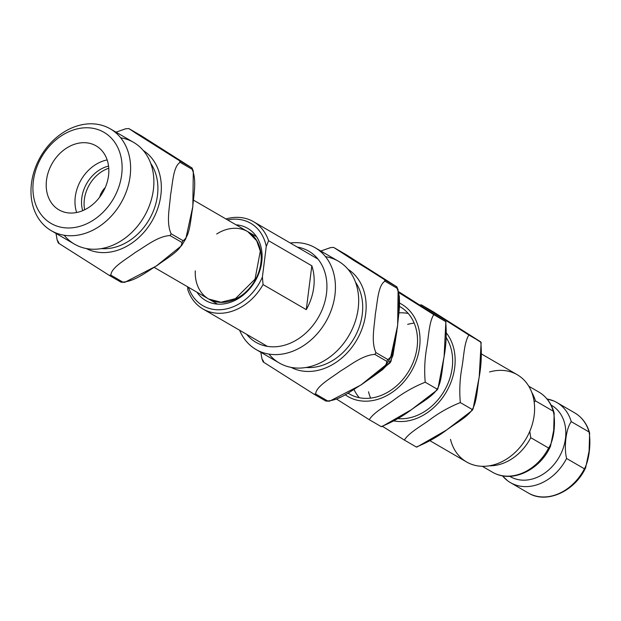 <?xml version="1.0" encoding="UTF-8"?>
<svg xmlns="http://www.w3.org/2000/svg" width="621" height="621" viewBox="0 0 621 621"><rect width="100%" height="100%" fill="white"/><g stroke="black" fill="none" stroke-linecap="round" stroke-linejoin="round"><path stroke-width="0.93" d="M124.774 282.33L121.064 282.213A77.058 60.765 -59.9 0 0 122.818 282.089L124.774 282.33L156.181 266.106L181.557 245.668L181.953 242.462A77.058 60.765 -59.9 0 0 183.048 240.684L185.826 238.712L192.836 206.498L193.302 171.124L192.068 169.254A77.058 60.765 -59.9 0 0 191.408 167.6L141.301 135.797L129.37 128.881L136.053 133.36L177.14 159.271M121.134 282.26L121.064 282.213A77.058 60.765 -59.9 0 0 122.818 282.089C135.137 281.383 147.138 271.369 157.509 265.221C166.583 258.359 181.829 250.046 181.953 242.462A77.058 60.765 -59.9 0 0 183.048 240.684C190.049 236.601 190.531 219.275 192.665 207.903C193.511 195.817 197.129 180.129 192.068 169.254A77.058 60.765 -59.9 0 0 191.408 167.6L179.485 160.676L128.749 128.547L125.659 128.772L116.003 132.164L125.83 128.757M86.327 248.54A56.744 44.743 -59.9 0 0 151.998 221.084A56.744 44.743 -59.9 0 0 143.249 150.453A56.744 44.743 -59.9 0 1 151.998 221.084A56.744 44.743 -59.9 0 1 86.327 248.54M58.397 243.168L57.132 239.978L56.022 233.426L57.163 240.063L58.366 241.841A77.058 60.765 -59.9 0 0 59.026 243.494L109.141 275.297L121.064 282.213L109.141 275.297A77.058 60.765 -59.9 0 0 110.895 275.173C111.019 267.589 126.265 259.275 135.331 252.413C145.71 246.265 157.703 236.252 170.03 235.545L181.953 242.462L170.03 235.545A77.058 60.765 -59.9 0 0 171.124 233.76C166.055 222.885 169.673 207.197 170.527 195.118C172.654 183.738 173.143 166.42 180.144 162.337L192.068 169.254L180.144 162.337A77.058 60.765 -59.9 0 0 179.485 160.676L192.036 167.926L193.302 171.124M191.408 167.6L141.301 135.797L129.37 128.881M59.026 243.494L109.141 275.297A77.058 60.765 -59.9 0 0 110.895 275.173L122.818 282.089L110.895 275.173C111.019 267.589 126.265 259.275 135.331 252.413C145.71 246.265 157.703 236.252 170.03 235.545A77.058 60.765 -59.9 0 0 171.124 233.76L183.048 240.684L171.124 233.76C166.055 222.885 169.673 207.197 170.527 195.118C172.654 183.738 173.143 166.42 180.144 162.337A77.058 60.765 -59.9 0 0 179.485 160.676M101.239 248.617A52.684 41.545 -59.9 0 0 149.226 219.477A52.684 41.545 -59.9 0 0 150.717 163.354A52.684 41.545 -59.9 0 1 149.226 219.477A52.684 41.545 -59.9 0 1 101.239 248.617M64.157 235.235A58.848 46.404 -59.9 0 0 144.188 216.558A58.848 46.404 -59.9 0 0 120.699 137.8M87.856 123.913A58.848 46.404 -59.9 0 0 34.675 169.587A58.848 46.404 -59.9 0 0 51.264 230.67A58.848 46.404 -59.9 0 0 120.932 203.059A58.848 46.404 -59.9 0 0 110.336 128.873A58.848 46.404 -59.9 0 0 87.856 123.913A58.848 46.404 -59.9 0 0 34.551 210.767A58.848 46.404 -59.9 0 0 119.993 204.643A58.848 46.404 -59.9 0 0 87.856 123.913M51.264 230.67L74.52 244.162A58.848 46.404 -59.9 0 0 144.188 216.558A58.848 46.404 -59.9 0 0 133.593 142.364L110.336 128.873M83.835 127.856A52.684 41.545 -59.9 0 0 36.119 205.613A52.684 41.545 -59.9 0 0 112.611 200.133A52.684 41.545 -59.9 0 0 83.835 127.856A52.684 41.545 -59.9 0 0 36.119 205.613A52.684 41.545 -59.9 0 0 112.611 200.133A52.684 41.545 -59.9 0 0 83.835 127.856M81.956 142.752A36.988 29.164 -59.9 0 0 48.454 197.346A36.988 29.164 -59.9 0 0 102.154 193.504A36.988 29.164 -59.9 0 0 81.956 142.752A36.988 29.164 -59.9 0 0 48.531 171.466A36.988 29.164 -59.9 0 0 58.956 209.859A36.988 29.164 -59.9 0 0 102.752 192.51A36.988 29.164 -59.9 0 0 96.084 145.873A36.988 29.164 -59.9 0 0 81.956 142.752M107.154 159.931A36.988 29.164 -59.9 0 0 76.655 212.498A36.988 29.164 -59.9 0 1 107.154 159.931M108.551 166.086A32.222 25.414 -59.9 0 0 82.686 210.659A32.222 25.414 -59.9 0 1 108.551 166.086M108.76 168.237A32.222 25.414 -59.9 0 0 84.658 209.774A32.222 25.414 -59.9 0 1 108.76 168.237M105.244 187.558A16.814 13.258 -59.9 0 0 99.686 197.129A16.814 13.258 -59.9 0 1 105.244 187.558M429.911 440.685L466.573 461.962A50.441 39.775 -59.9 0 0 526.29 438.294A50.441 39.775 -59.9 0 0 517.208 374.704L481.492 353.978M450.489 439.342A50.441 39.775 -59.9 0 0 496.916 463.825A50.441 39.775 -59.9 0 0 534.603 409.123A50.441 39.775 -59.9 0 0 497.941 370.45A50.441 39.775 -59.9 0 0 489.589 371.963M502.381 475.795L507.419 480.6A46.296 36.507 -59.9 0 0 566.593 458.477C563.767 447.097 566.073 428.591 571.242 421.643L589.073 431.991C591.122 443.984 589.042 460.627 584.423 468.824L566.593 458.477C563.767 447.097 566.073 428.591 571.242 421.643A46.296 36.507 -59.9 0 0 553.66 400.918L546.985 398.938M554.157 413.097L553.249 411.203A46.296 36.507 -59.9 0 0 541.954 394.125C547.994 398.837 552.061 405.164 554.157 413.097L553.707 430.198L550.54 446.157L548.591 448.028L530.761 437.681L529.775 431.354L530.761 437.681A46.296 36.507 -59.9 0 1 489.232 465.82A46.296 36.507 -59.9 0 0 530.761 437.681L548.591 448.028A46.296 36.507 -59.9 0 1 495.713 473.807C514.755 482.408 540.728 468.676 550.54 446.157M509.732 476.307A41.196 32.478 -59.9 0 0 559.04 457.297A41.196 32.478 -59.9 0 0 551.075 405.063L551.619 405.366A41.196 32.478 -59.9 0 1 559.04 457.297A41.196 32.478 -59.9 0 1 510.268 476.625L509.725 476.307M556.921 402.548L574.751 412.895C582.118 417.296 587.078 424.003 589.639 433.023L589.073 431.991A46.296 36.507 -59.9 0 0 574.751 412.895A46.296 36.507 -59.9 0 1 589.073 431.991L571.242 421.643A46.296 36.507 -59.9 0 0 556.921 402.548A46.296 36.507 -59.9 0 0 547.039 399M528.277 492.973A46.296 36.507 -59.9 0 0 584.423 468.824L566.593 458.477A46.296 36.507 -59.9 0 1 510.446 482.626L528.277 492.973A46.296 36.507 -59.9 0 0 584.423 468.824L585.642 467.729C574.899 491.413 546.418 504.322 528.277 492.973M502.467 475.802A46.296 36.507 -59.9 0 0 510.446 482.626M589.632 433.023L589.088 451.125L585.642 467.729M534.176 401.997L535.418 400.856A46.296 36.507 -59.9 0 0 531.801 392.464A46.296 36.507 -59.9 0 1 535.418 400.856L553.249 411.203A46.296 36.507 -59.9 0 0 538.919 392.099L528.789 386.215M482.315 466.301L492.453 472.185A46.296 36.507 -59.9 0 0 548.591 448.028C553.769 441.089 556.074 422.575 553.249 411.203L535.418 400.856M419.912 305.066L420.945 304.857M416.862 447.073L446.515 430.058L472.154 410.465L472.255 409.511L473.086 408.944L479.218 376.807L481.143 342.443L433.38 311.851L421.271 304.833M416.326 447.011L416.311 447.004C427.372 442.563 437.58 436.819 446.926 429.786C455.581 423.375 467.908 416.784 472.255 409.511C476.951 402.02 477.27 388.024 479.164 377.25C481.306 365.552 481.849 353.784 480.794 341.938L481.143 342.458M393.792 420.906A53.39 42.096 -59.9 0 0 445.878 392.713A53.39 42.096 -59.9 0 0 446.414 333.042A53.39 42.096 -59.9 0 1 445.878 392.713A53.39 42.096 -59.9 0 1 393.792 420.906M421.457 304.934L468.871 335.014C464.174 342.505 463.848 356.501 461.954 367.275C459.819 378.973 459.276 390.741 460.332 402.587C449.262 407.027 439.063 412.771 429.709 419.804C421.061 426.216 408.734 432.806 404.387 440.079L382.738 426.487L404.387 440.079C408.734 432.806 421.061 426.216 429.709 419.804C439.063 412.771 449.262 407.027 460.332 402.587C459.276 390.741 459.819 378.973 461.954 367.275C463.848 356.501 464.174 342.505 468.871 335.014L421.457 304.934L433.38 311.851L480.794 341.938L468.871 335.014L480.794 341.938M414.16 323.067A50.441 39.775 -59.9 0 0 407.632 324.403A50.441 39.775 -59.9 0 1 414.16 323.067M368.532 391.781A50.441 39.775 -59.9 0 0 370.613 398.108A50.441 39.775 -59.9 0 1 368.532 391.781M397.65 418.57A50.441 39.775 -59.9 0 0 443.914 391.455A50.441 39.775 -59.9 0 0 446.111 337.514A50.441 39.775 -59.9 0 1 443.914 391.455A50.441 39.775 -59.9 0 1 397.65 418.57M472.255 409.511L460.332 402.587L472.255 409.511M416.311 447.004L404.387 440.079L416.311 447.004M381.752 426.697L411.405 409.681L437.044 390.089L437.145 389.134L437.976 388.567L444.108 356.431L445.87 321.655L399.808 292.413M345.16 394.708A53.39 42.096 -59.9 0 0 410.892 372.126A53.39 42.096 -59.9 0 0 399.559 303.118A53.39 42.096 -59.9 0 1 410.892 372.126A53.39 42.096 -59.9 0 1 345.16 394.708M398.775 292.576L433.761 314.637C429.064 322.136 428.738 336.124 426.844 346.906C424.71 358.596 424.166 370.364 425.222 382.218C414.153 386.658 403.953 392.394 394.599 399.435C385.952 405.847 373.625 412.429 369.278 419.703L336.489 399.039L369.278 419.703C373.625 412.429 385.952 405.847 394.599 399.435C403.953 392.394 414.153 386.658 425.222 382.218C424.166 370.364 424.71 358.596 426.844 346.906C428.738 336.124 429.064 322.136 433.761 314.637L398.775 292.576M353.993 389.468A50.441 39.775 -59.9 0 0 359.326 397.719M408.222 313.465A50.441 39.775 -59.9 0 0 398.923 312.891A50.441 39.775 -59.9 0 1 408.222 313.465M348.001 393.093A50.441 39.775 -59.9 0 0 408.928 370.877A50.441 39.775 -59.9 0 0 399.412 306.363L400.149 306.774A50.441 39.775 -59.9 0 0 399.412 306.363L400.149 306.774A50.441 39.775 -59.9 0 1 409.231 370.364A50.441 39.775 -59.9 0 1 349.514 394.024L347.946 393.116L349.514 394.024M381.201 426.627L369.278 419.703L381.201 426.627C392.262 422.187 402.47 416.45 411.816 409.41C420.471 402.998 432.798 396.408 437.145 389.134C441.842 381.643 442.16 367.655 444.054 356.873C446.196 345.183 446.74 333.407 445.684 321.562L398.271 291.474M445.684 321.562L433.761 314.637L445.754 321.616M437.145 389.134L425.222 382.218L437.145 389.134M329.588 401.182L325.878 401.073A77.058 60.765 -59.9 0 0 327.624 400.941L329.588 401.182L360.995 384.958L386.363 364.519L386.759 361.313A77.058 60.765 -59.9 0 0 387.853 359.536L390.632 357.564L397.65 325.35L398.115 289.976L396.881 288.105A77.058 60.765 -59.9 0 0 396.221 286.452L346.107 254.657L334.183 247.732L354.156 260.688L396.221 286.452L346.107 254.657L333.555 247.399L330.473 247.624L320.816 251.016L330.644 247.608M291.14 367.391A56.744 44.743 -59.9 0 0 356.803 339.943A56.744 44.743 -59.9 0 0 348.055 269.304A56.744 44.743 -59.9 0 1 356.803 339.943A56.744 44.743 -59.9 0 1 291.14 367.391M334.183 247.732L384.298 279.535A77.058 60.765 -59.9 0 1 384.958 281.189C377.956 285.272 377.467 302.598 375.34 313.97C374.486 326.048 370.869 341.736 375.93 352.619A77.058 60.765 -59.9 0 1 374.836 354.397C362.517 355.103 350.516 365.125 340.145 371.265C331.071 378.127 315.825 386.441 315.701 394.024A77.058 60.765 -59.9 0 1 313.947 394.149L263.84 362.353A77.058 60.765 -59.9 0 1 263.18 360.692L261.977 358.93M263.211 362.02L261.946 358.829L260.828 352.286L261.977 358.915M325.955 401.119L325.878 401.073A77.058 60.765 -59.9 0 0 327.624 400.941C339.951 400.242 351.944 390.221 362.322 384.073C371.389 377.211 386.635 368.905 386.759 361.313A77.058 60.765 -59.9 0 0 387.853 359.536C394.855 355.453 395.344 338.127 397.471 326.755C398.325 314.676 401.942 298.988 396.881 288.105A77.058 60.765 -59.9 0 0 396.221 286.452L396.85 286.786L398.115 289.976M396.221 286.452L384.298 279.535A77.058 60.765 -59.9 0 1 384.958 281.189C377.956 285.272 377.467 302.598 375.34 313.97C374.486 326.048 370.869 341.736 375.93 352.619L387.853 359.536L375.93 352.619A77.058 60.765 -59.9 0 1 374.836 354.397C362.517 355.103 350.516 365.125 340.145 371.265C331.071 378.127 315.825 386.441 315.701 394.024L327.624 400.941L315.701 394.024A77.058 60.765 -59.9 0 1 313.947 394.149L263.84 362.353M396.881 288.105L384.958 281.189L396.881 288.105M386.759 361.313L374.836 354.397L386.759 361.313M325.878 401.073L313.947 394.149L325.878 401.073M306.044 367.477A52.684 41.545 -59.9 0 0 354.032 338.336A52.684 41.545 -59.9 0 0 355.53 282.213A52.684 41.545 -59.9 0 1 354.032 338.336A52.684 41.545 -59.9 0 1 306.044 367.477M268.963 354.086A58.848 46.404 -59.9 0 0 348.994 335.41A58.848 46.404 -59.9 0 0 325.505 256.659M256.077 349.522A58.848 46.404 -59.9 0 1 239.621 330.256A58.848 46.404 -59.9 0 0 325.016 323.153A58.848 46.404 -59.9 0 0 292.67 242.764A58.848 46.404 -59.9 0 0 290.255 243.005A58.848 46.404 -59.9 0 1 292.67 242.764A58.848 46.404 -59.9 0 1 315.15 247.725L338.398 261.224A58.848 46.404 -59.9 0 1 348.994 335.41A58.848 46.404 -59.9 0 1 279.326 363.013L256.077 349.522A58.848 46.404 -59.9 0 0 325.746 321.919A58.848 46.404 -59.9 0 0 315.15 247.725M246.646 334.331A52.684 41.545 -59.9 0 0 318.262 317.572A52.684 41.545 -59.9 0 0 297.28 247.08A52.684 41.545 -59.9 0 1 318.262 317.572A52.684 41.545 -59.9 0 1 246.646 334.331M253.554 221.705A50.441 39.775 -59.9 0 1 268.59 240.7L311.82 265.788L306.277 309.654A50.441 39.775 -59.9 0 0 311.82 265.788L268.59 240.7L266.262 246.49A47.638 37.563 -59.9 0 0 227.589 219.919A47.638 37.563 -59.9 0 1 266.262 246.49L262.396 277.051L263.048 284.573A50.441 39.775 -59.9 0 1 222.186 313.209A50.441 39.775 -59.9 0 1 187.884 289.96L187.55 286.755L187.884 289.96A50.441 39.775 -59.9 0 0 202.92 308.955A50.441 39.775 -59.9 0 0 263.048 284.573L306.277 309.654A50.441 39.775 -59.9 0 0 311.82 265.788L306.277 309.654L263.048 284.573L262.396 277.051A47.638 37.563 -59.9 0 1 223.444 309.437A47.638 37.563 -59.9 0 1 188.489 287.298A47.638 37.563 -59.9 0 0 223.444 309.437A47.638 37.563 -59.9 0 0 262.396 277.051L266.262 246.49L268.59 240.7A50.441 39.775 -59.9 0 0 225.928 218.957A50.441 39.775 -59.9 0 1 234.288 217.451A50.441 39.775 -59.9 0 1 253.554 221.705L318.014 259.112M232.906 228.357A38.952 30.716 -59.9 0 0 216.69 234.001A38.952 30.716 -59.9 0 1 232.906 228.357A38.952 30.716 -59.9 0 1 247.787 231.641A38.952 30.716 -59.9 0 0 232.906 228.357M195.304 270.849A38.952 30.716 -59.9 0 0 208.687 299.019A38.952 30.716 -59.9 0 0 254.804 280.746A38.952 30.716 -59.9 0 0 247.787 231.641L256.69 240.731L260.308 251.148L255.029 279.139L235.437 298.647L221.022 302.241L208.687 299.019A38.952 30.716 -59.9 0 1 195.304 270.849M196.942 292.204A41.754 32.921 -59.9 0 0 255.223 280.995A41.754 32.921 -59.9 0 0 236.042 224.825A41.754 32.921 -59.9 0 1 255.223 280.995A41.754 32.921 -59.9 0 1 196.942 292.204M372.6 376.869L390.073 362.835L390.174 361.88L391.013 361.313L396.935 330.791L392.914 355.46L390.174 361.88L388.63 360.98L390.174 361.88L382.629 369.588L372.6 376.869M399.086 294.874L398.729 315.057L399.412 296.45M337.863 398.434L340.487 397.176M154.21 267.403L217.451 304.104L154.21 267.403M193.542 200.164L256.551 236.725L193.542 200.164M181.557 245.668L185.826 238.712M472.154 410.458L473.086 408.944M420.906 304.857L421.294 304.833M437.044 390.089L437.976 388.567M446.033 322.082L445.862 321.647M386.363 364.519L390.632 357.564M202.92 308.955L267.387 346.363M390.081 362.827L391.005 361.313"/></g></svg>
